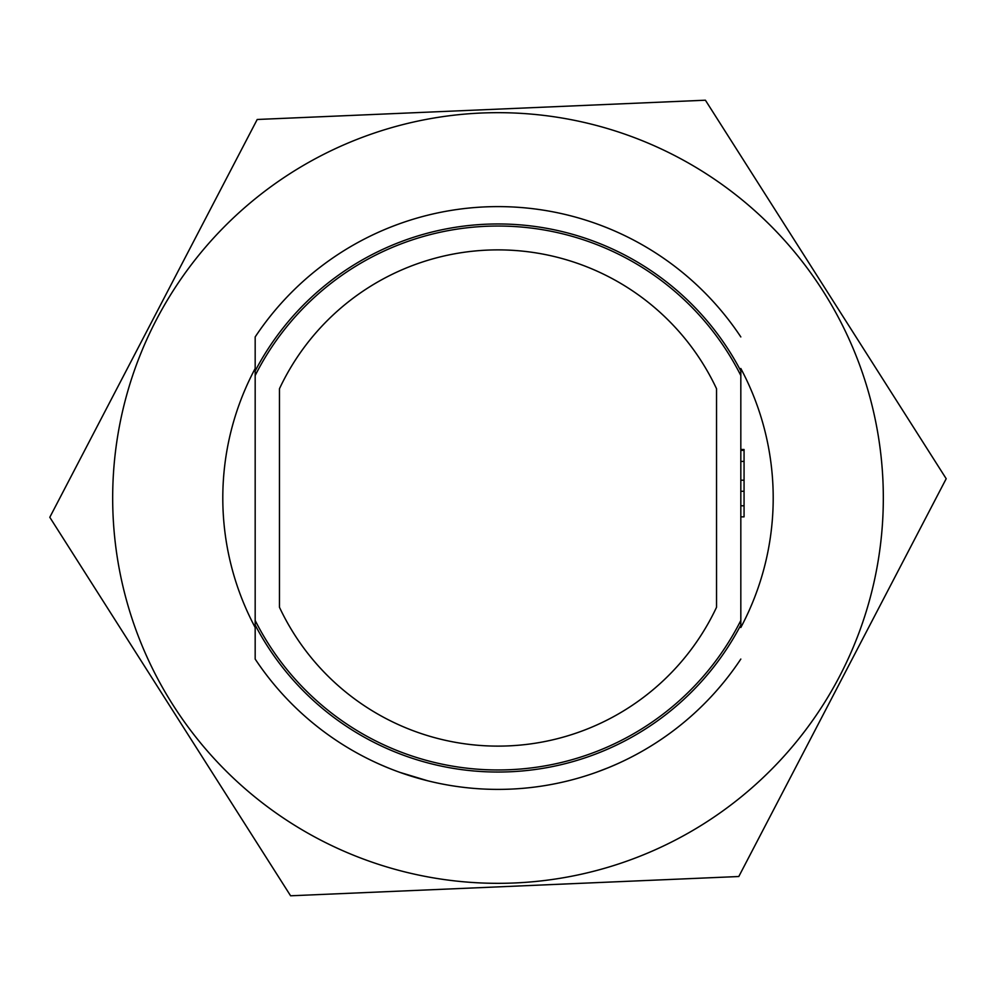 <?xml version="1.0" encoding="UTF-8"?>
<svg xmlns="http://www.w3.org/2000/svg" width="996" height="996" viewBox="0 0 996 996"><rect width="100%" height="100%" fill="white"/><g stroke="black" fill="none" stroke-linecap="round" stroke-linejoin="round"><path stroke-width="1.49" d="M279.465 607.274A241.406 241.406 0 0 0 716.535 607.274L716.535 388.726A241.406 241.406 0 0 0 279.465 388.726L279.465 607.274A241.406 241.406 0 0 0 716.535 607.274L716.535 388.726A241.406 241.406 0 0 0 279.465 388.726L279.465 607.274M427.595 780.752L400.043 772.423M385.44 766.771L381.356 765.015M381.02 764.866L381.642 765.14M612.03 766.148L615.827 764.492M607.473 768.041L596.704 772.161M433.023 782.047L429.413 781.2M740.825 368.495L740.825 627.505A275.195 275.195 0 0 0 740.825 368.495M740.825 336.934A291.38 291.38 0 0 0 255.175 336.934L255.175 368.495A275.195 275.195 0 0 0 255.175 627.505L255.175 659.066A291.38 291.38 0 0 0 740.825 659.066M740.825 370.985A274.037 274.037 0 0 0 255.175 370.985L255.175 336.934M255.175 370.985L255.175 375.529A271.958 271.958 0 0 1 740.825 375.529M255.175 659.066L255.175 625.015A274.037 274.037 0 0 0 740.825 625.015M740.825 620.471A271.958 271.958 0 0 1 255.175 620.471L255.175 375.529M255.175 625.015L255.175 620.471M740.825 516.862L744.062 516.862L744.062 449.495L740.825 449.495M744.062 450.341L740.825 450.341M744.062 461.434L740.825 461.434M744.062 480.197L740.825 480.197M744.062 491.277L740.825 491.277M744.062 505.781L740.825 505.781M112.673 498A385.328 385.328 0 0 1 489.721 112.76A385.328 385.328 0 0 1 882.966 481.442A385.328 385.328 0 0 1 506.279 883.24A385.328 385.328 0 0 1 112.673 498M738.795 876.517L290.595 895.79L49.8 517.285L257.205 119.483L705.405 100.21L946.2 478.715L738.795 876.517"/></g></svg>
